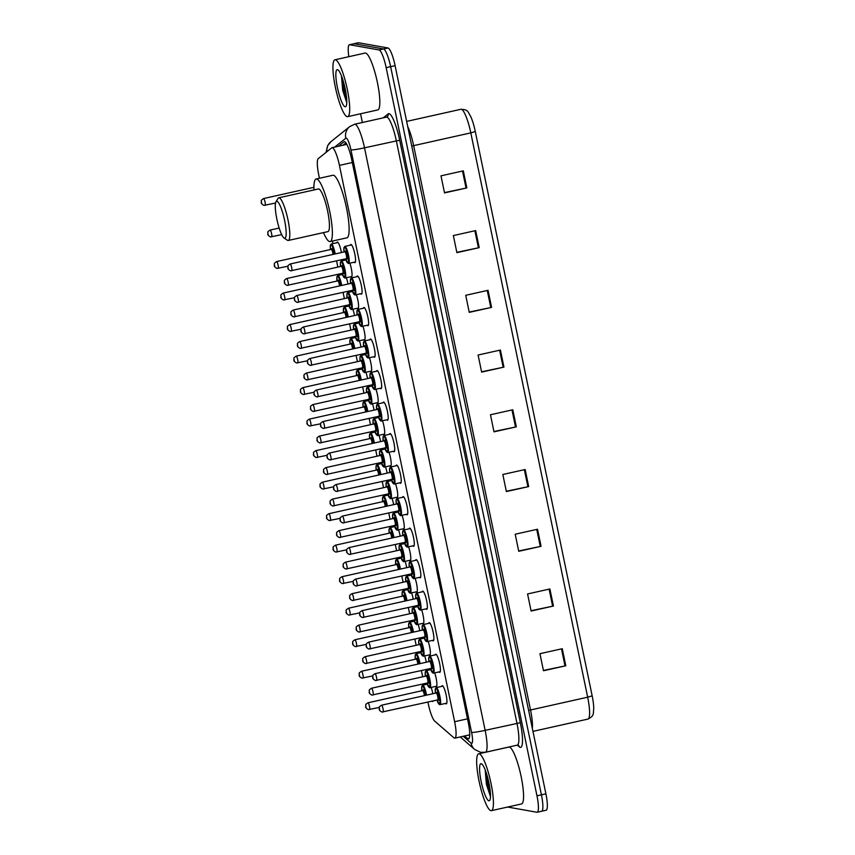 <?xml version="1.0" encoding="UTF-8"?>
<svg xmlns="http://www.w3.org/2000/svg" width="855" height="855" viewBox="0 0 855 855"><rect width="100%" height="100%" fill="white"/><g stroke="black" fill="none" stroke-linecap="round" stroke-linejoin="round"><path stroke-width="1.28" d="M426.677 669.326A9.32 1.796 77.4 0 1 426.207 669.957A9.32 1.796 77.4 0 1 426.068 669.957A9.32 1.796 77.4 0 1 425.523 669.583M420.147 637.809A9.32 1.796 77.4 0 1 419.687 638.439A9.32 1.796 77.4 0 1 419.538 638.439A9.32 1.796 77.4 0 1 418.993 638.065M413.617 606.291A9.32 1.796 77.4 0 1 413.157 606.922A9.32 1.796 77.4 0 1 413.008 606.932A9.32 1.796 77.4 0 1 412.473 606.548M407.098 574.774A9.32 1.796 77.4 0 1 406.627 575.415A9.32 1.796 77.4 0 1 406.488 575.415A9.32 1.796 77.4 0 1 405.943 575.03M400.568 543.267A9.32 1.796 77.4 0 1 400.108 543.898A9.32 1.796 77.4 0 1 399.958 543.898A9.32 1.796 77.4 0 1 399.413 543.524M394.037 511.75A9.32 1.796 77.4 0 1 393.578 512.38A9.32 1.796 77.4 0 1 393.428 512.38A9.32 1.796 77.4 0 1 392.894 512.006M387.518 480.232A9.32 1.796 77.4 0 1 387.048 480.863A9.32 1.796 77.4 0 1 386.909 480.873A9.32 1.796 77.4 0 1 386.364 480.489M380.988 448.715A9.32 1.796 77.4 0 1 380.528 449.356A9.32 1.796 77.4 0 1 380.379 449.356A9.32 1.796 77.4 0 1 379.834 448.971M374.458 417.197A9.32 1.796 77.4 0 1 373.998 417.839A9.32 1.796 77.4 0 1 373.849 417.839A9.32 1.796 77.4 0 1 373.314 417.454M367.939 385.691A9.32 1.796 77.4 0 1 367.468 386.321A9.32 1.796 77.4 0 1 367.329 386.321A9.32 1.796 77.4 0 1 366.784 385.947M361.409 354.173A9.32 1.796 77.4 0 1 360.949 354.804A9.32 1.796 77.4 0 1 360.799 354.804A9.32 1.796 77.4 0 1 360.254 354.43M354.878 322.656A9.32 1.796 77.4 0 1 354.419 323.286A9.32 1.796 77.4 0 1 354.269 323.297A9.32 1.796 77.4 0 1 353.735 322.912M348.359 291.138A9.32 1.796 77.4 0 1 347.889 291.779A9.32 1.796 77.4 0 1 347.75 291.779A9.32 1.796 77.4 0 1 347.205 291.395M341.829 259.621A9.32 1.796 77.4 0 1 341.369 260.262A9.32 1.796 77.4 0 1 341.22 260.262A9.32 1.796 77.4 0 1 340.675 259.877M336.817 242.767A9.32 1.796 77.4 0 1 337.308 242.061A9.32 1.796 77.4 0 1 337.447 242.061A9.32 1.796 77.4 0 1 341.444 252.546M433.196 700.833A9.32 1.796 77.4 0 1 432.737 701.474A9.32 1.796 77.4 0 1 432.587 701.474A9.32 1.796 77.4 0 1 432.053 701.1M428.184 641.389A9.32 1.796 77.4 0 1 430.225 650.505A9.32 1.796 77.4 0 1 429.723 655.411A9.32 1.796 77.4 0 1 429.584 655.411A9.32 1.796 77.4 0 1 428.986 654.973M421.654 609.872A9.32 1.796 77.4 0 1 423.695 618.988A9.32 1.796 77.4 0 1 423.204 623.894A9.32 1.796 77.4 0 1 423.054 623.894A9.32 1.796 77.4 0 1 422.466 623.455M415.135 578.354A9.32 1.796 77.4 0 1 417.176 587.471A9.32 1.796 77.4 0 1 416.674 592.376A9.32 1.796 77.4 0 1 416.524 592.376A9.32 1.796 77.4 0 1 415.936 591.938M408.605 546.837A9.32 1.796 77.4 0 1 410.646 555.953A9.32 1.796 77.4 0 1 410.144 560.859A9.32 1.796 77.4 0 1 410.005 560.859A9.32 1.796 77.4 0 1 409.406 560.431M402.074 515.33A9.32 1.796 77.4 0 1 404.116 524.436A9.32 1.796 77.4 0 1 403.624 529.341A9.32 1.796 77.4 0 1 403.475 529.352A9.32 1.796 77.4 0 1 402.887 528.914M395.555 483.812A9.32 1.796 77.4 0 1 397.596 492.929A9.32 1.796 77.4 0 1 397.094 497.834A9.32 1.796 77.4 0 1 396.944 497.834A9.32 1.796 77.4 0 1 396.357 497.396M389.025 452.295A9.32 1.796 77.4 0 1 391.066 461.411A9.32 1.796 77.4 0 1 390.564 466.317A9.32 1.796 77.4 0 1 390.425 466.317A9.32 1.796 77.4 0 1 389.827 465.879M382.495 420.778A9.32 1.796 77.4 0 1 384.536 429.894A9.32 1.796 77.4 0 1 384.045 434.8A9.32 1.796 77.4 0 1 383.895 434.8A9.32 1.796 77.4 0 1 383.307 434.372M375.976 389.26A9.32 1.796 77.4 0 1 378.017 398.377A9.32 1.796 77.4 0 1 377.515 403.282A9.32 1.796 77.4 0 1 377.365 403.282A9.32 1.796 77.4 0 1 376.777 402.855M369.446 357.753A9.32 1.796 77.4 0 1 371.487 366.87A9.32 1.796 77.4 0 1 370.985 371.765A9.32 1.796 77.4 0 1 370.846 371.775A9.32 1.796 77.4 0 1 370.247 371.337M362.915 326.236A9.32 1.796 77.4 0 1 364.957 335.352A9.32 1.796 77.4 0 1 364.465 340.258A9.32 1.796 77.4 0 1 364.316 340.258A9.32 1.796 77.4 0 1 363.728 339.82M356.396 294.719A9.32 1.796 77.4 0 1 358.437 303.835A9.32 1.796 77.4 0 1 357.935 308.74A9.32 1.796 77.4 0 1 357.785 308.74A9.32 1.796 77.4 0 1 357.198 308.302M349.866 263.201A9.32 1.796 77.4 0 1 351.907 272.318A9.32 1.796 77.4 0 1 351.405 277.223A9.32 1.796 77.4 0 1 351.266 277.223A9.32 1.796 77.4 0 1 350.668 276.796M434.714 672.906A9.32 1.796 77.4 0 1 436.755 682.012A9.32 1.796 77.4 0 1 436.253 686.918A9.32 1.796 77.4 0 1 436.103 686.928A9.32 1.796 77.4 0 1 435.516 686.49M402.587 497.3A9.32 1.796 77.4 0 1 403.068 496.595A9.32 1.796 77.4 0 1 403.218 496.595A9.32 1.796 77.4 0 1 406.937 505.668A9.32 1.796 77.4 0 1 407.13 514.796A9.32 1.796 77.4 0 1 406.991 514.796A9.32 1.796 77.4 0 1 406.403 514.357M396.057 465.783A9.32 1.796 77.4 0 1 396.549 465.077A9.32 1.796 77.4 0 1 396.688 465.077A9.32 1.796 77.4 0 1 400.407 474.151A9.32 1.796 77.4 0 1 400.61 483.278A9.32 1.796 77.4 0 1 400.461 483.278A9.32 1.796 77.4 0 1 399.873 482.851M428.697 623.359A9.32 1.796 77.4 0 1 429.178 622.654A9.32 1.796 77.4 0 1 429.328 622.654A9.32 1.796 77.4 0 1 433.036 631.727A9.32 1.796 77.4 0 1 433.239 640.855A9.32 1.796 77.4 0 1 433.09 640.855A9.32 1.796 77.4 0 1 432.502 640.427M389.538 434.265A9.32 1.796 77.4 0 1 390.019 433.56A9.32 1.796 77.4 0 1 390.169 433.56A9.32 1.796 77.4 0 1 393.877 442.634A9.32 1.796 77.4 0 1 394.08 451.761A9.32 1.796 77.4 0 1 393.931 451.761A9.32 1.796 77.4 0 1 393.343 451.333M435.216 654.877A9.32 1.796 77.4 0 1 435.708 654.171A9.32 1.796 77.4 0 1 435.847 654.171A9.32 1.796 77.4 0 1 439.566 663.245A9.32 1.796 77.4 0 1 439.769 672.372A9.32 1.796 77.4 0 1 439.62 672.372A9.32 1.796 77.4 0 1 439.032 671.934M409.118 528.818A9.32 1.796 77.4 0 1 409.598 528.112A9.32 1.796 77.4 0 1 409.748 528.112A9.32 1.796 77.4 0 1 413.457 537.186A9.32 1.796 77.4 0 1 413.66 546.313A9.32 1.796 77.4 0 1 413.51 546.313A9.32 1.796 77.4 0 1 412.922 545.875M422.167 591.842A9.32 1.796 77.4 0 1 422.648 591.136A9.32 1.796 77.4 0 1 422.798 591.136A9.32 1.796 77.4 0 1 426.517 600.21A9.32 1.796 77.4 0 1 426.709 609.337A9.32 1.796 77.4 0 1 426.57 609.337A9.32 1.796 77.4 0 1 425.982 608.91M415.637 560.335A9.32 1.796 77.4 0 1 416.129 559.63A9.32 1.796 77.4 0 1 416.267 559.619A9.32 1.796 77.4 0 1 419.987 568.703A9.32 1.796 77.4 0 1 420.19 577.82A9.32 1.796 77.4 0 1 420.04 577.83A9.32 1.796 77.4 0 1 419.452 577.392M383.008 402.758A9.32 1.796 77.4 0 1 383.489 402.053A9.32 1.796 77.4 0 1 383.639 402.042A9.32 1.796 77.4 0 1 387.358 411.127A9.32 1.796 77.4 0 1 387.55 420.254A9.32 1.796 77.4 0 1 387.411 420.254A9.32 1.796 77.4 0 1 386.823 419.816M376.478 371.241A9.32 1.796 77.4 0 1 376.97 370.536A9.32 1.796 77.4 0 1 377.108 370.536A9.32 1.796 77.4 0 1 380.828 379.609A9.32 1.796 77.4 0 1 381.031 388.736A9.32 1.796 77.4 0 1 380.881 388.736A9.32 1.796 77.4 0 1 380.293 388.298M369.959 339.724A9.32 1.796 77.4 0 1 370.439 339.018A9.32 1.796 77.4 0 1 370.589 339.018A9.32 1.796 77.4 0 1 374.298 348.092A9.32 1.796 77.4 0 1 374.501 357.219A9.32 1.796 77.4 0 1 374.351 357.219A9.32 1.796 77.4 0 1 373.763 356.781M363.428 308.206A9.32 1.796 77.4 0 1 363.909 307.501A9.32 1.796 77.4 0 1 364.059 307.501A9.32 1.796 77.4 0 1 367.778 316.574A9.32 1.796 77.4 0 1 367.971 325.702A9.32 1.796 77.4 0 1 367.832 325.702A9.32 1.796 77.4 0 1 367.244 325.274M356.898 276.689A9.32 1.796 77.4 0 1 357.39 275.983A9.32 1.796 77.4 0 1 357.529 275.983A9.32 1.796 77.4 0 1 361.248 285.068A9.32 1.796 77.4 0 1 361.451 294.184A9.32 1.796 77.4 0 1 361.302 294.195A9.32 1.796 77.4 0 1 360.714 293.757M350.379 245.182A9.32 1.796 77.4 0 1 350.86 244.477A9.32 1.796 77.4 0 1 351.01 244.466A9.32 1.796 77.4 0 1 354.718 253.55A9.32 1.796 77.4 0 1 354.921 262.677A9.32 1.796 77.4 0 1 354.772 262.677A9.32 1.796 77.4 0 1 354.184 262.239M441.746 686.394A9.32 1.796 77.4 0 1 442.227 685.689A9.32 1.796 77.4 0 1 442.377 685.689A9.32 1.796 77.4 0 1 446.096 694.762A9.32 1.796 77.4 0 1 446.289 703.889A9.32 1.796 77.4 0 1 446.15 703.889A9.32 1.796 77.4 0 1 445.562 703.451M427.906 702.019L428.28 703.793A17.485 3.367 -102.6 0 0 434.714 721.118L453.909 737.78A17.485 3.367 -102.6 0 0 454.582 738.143A17.485 3.367 -102.6 0 0 454.86 738.143A17.485 3.367 -102.6 0 0 454.636 721.716L339.424 165.389A17.485 3.367 -102.6 0 0 332.029 147.68A17.485 3.367 -102.6 0 0 331.74 147.829L318.231 158.656A17.485 3.367 -102.6 0 0 318.755 174.944L319.449 178.278M332.445 241.057L332.98 243.622M336.539 260.807L337.843 267.113M339.264 273.963L339.51 275.139M343.069 292.325L344.373 298.63M345.794 305.481L346.04 306.656M349.588 323.842L350.903 330.148M352.313 336.998L352.559 338.163M356.118 355.349L357.422 361.665M358.844 368.505L359.089 369.681M362.648 386.866L363.952 393.172M365.374 400.022L365.619 401.198M369.168 418.384L370.482 424.689M371.893 431.54L372.139 432.716M375.698 449.901L377.002 456.207M378.423 463.057L378.669 464.233M382.228 481.408L383.532 487.724M384.953 494.575L385.188 495.74M388.747 512.925L390.062 519.241M391.472 526.082L391.718 527.257M395.277 544.443L396.581 550.748M398.002 557.599L398.248 558.775M401.807 575.96L403.111 582.266M404.533 589.116L404.768 590.292M408.327 607.478L409.641 613.783M411.052 620.634L411.298 621.809M414.857 638.984L416.161 645.301M417.582 652.151L417.828 653.316M421.387 670.502L422.691 676.818M424.112 683.658L424.347 684.834M424.668 655.935A9.32 1.796 77.4 0 1 426.292 662.24M418.148 624.428A9.32 1.796 77.4 0 1 419.762 630.723M411.618 592.91A9.32 1.796 77.4 0 1 413.243 599.216M405.088 561.393A9.32 1.796 77.4 0 1 406.713 567.699M398.569 529.876A9.32 1.796 77.4 0 1 400.183 536.181M392.039 498.358A9.32 1.796 77.4 0 1 393.663 504.664M385.509 466.851A9.32 1.796 77.4 0 1 387.133 473.146M378.989 435.334A9.32 1.796 77.4 0 1 380.603 441.64M372.459 403.817A9.32 1.796 77.4 0 1 374.084 410.122M365.929 372.299A9.32 1.796 77.4 0 1 367.554 378.605M359.41 340.782A9.32 1.796 77.4 0 1 361.024 347.087M352.88 309.275A9.32 1.796 77.4 0 1 354.504 315.58M346.35 277.757A9.32 1.796 77.4 0 1 347.974 284.063M431.198 687.452A9.32 1.796 77.4 0 1 432.822 693.758M464.564 735.973L467.557 738.57A17.485 3.367 -102.6 0 0 468.23 738.944A17.485 3.367 -102.6 0 0 468.508 738.934A17.485 3.367 -102.6 0 0 468.273 722.507L351.651 159.34A17.485 3.367 -102.6 0 0 344.255 141.641A17.485 3.367 -102.6 0 0 343.966 141.78L338.377 146.269M348.851 56.676A17.485 3.367 77.4 0 1 349.428 44.749A17.485 3.367 77.4 0 1 349.706 44.749L379.064 49.964A17.485 3.367 77.4 0 1 386.171 67.673L536.972 795.823A17.485 3.367 77.4 0 1 537.197 812.25A17.485 3.367 77.4 0 1 536.919 812.25L507.656 807.045M362.36 122.511L360.554 113.779M349.428 44.749L353.895 43.755A17.485 3.367 77.4 0 1 354.173 43.744L383.521 48.97A17.485 3.367 77.4 0 1 390.639 66.679L541.429 794.829A17.485 3.367 77.4 0 1 541.664 811.245A17.485 3.367 77.4 0 1 541.386 811.256M342.844 145.275L345.912 142.806M469.694 735.557L469.032 734.979M541.664 811.245L546.131 810.251A17.485 3.367 77.4 0 0 545.896 793.825L395.106 65.675A17.485 3.367 77.4 0 0 387.988 47.976L358.64 42.75A17.485 3.367 77.4 0 0 358.363 42.75L353.895 43.755A17.485 3.367 77.4 0 1 354.173 43.744L383.521 48.97A17.485 3.367 77.4 0 1 390.639 66.679L541.429 794.829A17.485 3.367 77.4 0 1 541.664 811.245L537.197 812.25M463.314 170.85L440.988 175.841L444.515 192.909L466.841 187.918L463.314 170.85M444.45 192.599L466.841 187.918M475.679 230.583L453.353 235.574L456.891 252.642L479.217 247.651L475.679 230.583M456.827 252.332L479.217 247.651M488.045 290.315L465.729 295.306L469.256 312.364L491.582 307.383L488.045 290.315M469.192 312.064L491.582 307.383M500.421 350.048L478.095 355.028L481.632 372.096L503.948 367.116L500.421 350.048M481.568 371.797L503.948 367.116M562.269 648.699L539.943 653.69L543.481 670.758L565.796 665.767L562.269 648.699M543.417 670.448L565.796 665.767M549.893 588.967L527.578 593.958L531.105 611.026L553.431 606.035L549.893 588.967M531.041 610.716L553.431 606.035M537.528 529.245L515.202 534.225L518.739 551.293L541.065 546.302L537.528 529.245M518.675 550.983L541.065 546.302M525.162 469.513L502.836 474.493L506.363 491.561L528.689 486.581L525.162 469.513M506.299 491.251L528.689 486.581M512.786 409.78L490.46 414.761L493.998 431.828L516.324 426.848L512.786 409.78M493.934 431.519L516.324 426.848M475.295 131.531L470.806 132.878A23.309 4.489 -102.6 0 0 460.952 109.28C468.444 109.664 467.525 111.428 470.72 116.483A19.109 3.677 77.4 0 1 475.295 131.531L592.162 695.842A19.109 3.677 77.4 0 1 593.744 708.41C593.028 714.224 594.556 715.635 587.973 719.087A23.309 4.489 -102.6 0 0 587.663 697.188L592.162 695.842M479.153 753.789A29.134 5.611 77.4 0 1 490.759 782.154A29.134 5.611 77.4 0 1 491.39 810.668A29.134 5.611 77.4 0 1 490.93 810.679A29.134 5.611 77.4 0 1 479.313 782.314A29.134 5.611 77.4 0 1 478.693 753.8A29.134 5.611 77.4 0 1 479.153 753.789M478.693 753.8L508.821 747.067A29.134 5.611 77.4 0 1 509.281 747.067A29.134 5.611 77.4 0 1 520.898 775.421A29.134 5.611 77.4 0 1 521.529 803.946L491.39 810.668M488.878 800.782A19.002 3.655 77.4 0 1 481.151 781.545A19.002 3.655 77.4 0 1 481.194 763.686A19.002 3.655 77.4 0 1 481.675 763.9A19.002 3.655 77.4 0 1 488.611 781.438A19.002 3.655 77.4 0 1 489.797 800.259A19.002 3.655 77.4 0 1 488.878 800.782M485.202 769.928L486.399 784.292L490.353 796.294M485.49 770.686L487.863 788.78L490.503 796.347M486.196 772.674L488.558 788.62L490.492 794.68M276.902 201.267A18.938 3.644 77.4 0 1 284.608 220.451A18.938 3.644 77.4 0 1 284.555 238.246A18.938 3.644 77.4 0 1 284.084 238.043A18.938 3.644 77.4 0 1 277.17 220.558A18.938 3.644 77.4 0 1 275.983 201.791A18.938 3.644 77.4 0 1 276.902 201.267M275.983 201.791L278.046 198.403A21.856 4.211 77.4 0 1 278.762 197.804A21.856 4.211 77.4 0 1 279.104 197.804A21.856 4.211 77.4 0 1 287.814 219.072A21.856 4.211 77.4 0 1 288.285 240.469A21.856 4.211 77.4 0 1 287.943 240.469A21.856 4.211 77.4 0 1 287.387 240.234L284.084 238.043M288.285 240.469L327.903 231.62A21.856 4.211 -102.6 0 0 327.444 210.234A21.856 4.211 -102.6 0 0 318.733 188.955A21.856 4.211 -102.6 0 0 318.381 188.966L278.762 197.804M313.977 189.949A32.052 6.167 77.4 0 1 316.158 179.005A32.052 6.167 77.4 0 1 316.671 179.005A32.052 6.167 77.4 0 1 329.442 210.202A32.052 6.167 77.4 0 1 330.126 241.57A32.052 6.167 77.4 0 1 329.624 241.58A32.052 6.167 77.4 0 1 323.5 232.603M316.158 179.005L332.905 175.264A32.052 6.167 77.4 0 1 333.407 175.264A32.052 6.167 77.4 0 1 346.19 206.461A32.052 6.167 77.4 0 1 346.874 237.829L330.126 241.57M335.427 59.775A29.134 5.611 77.4 0 1 347.045 88.14A29.134 5.611 77.4 0 1 347.664 116.654A29.134 5.611 77.4 0 1 347.205 116.665A29.134 5.611 77.4 0 1 335.588 88.3A29.134 5.611 77.4 0 1 334.968 59.786A29.134 5.611 77.4 0 1 335.427 59.775M334.968 59.786L365.106 53.053A29.134 5.611 77.4 0 1 365.566 53.042A29.134 5.611 77.4 0 1 377.173 81.407A29.134 5.611 77.4 0 1 377.803 109.921L347.664 116.654M345.153 106.768A19.002 3.655 77.4 0 1 337.426 87.531A19.002 3.655 77.4 0 1 337.469 69.672A19.002 3.655 77.4 0 1 337.949 69.875A19.002 3.655 77.4 0 1 344.886 87.424A19.002 3.655 77.4 0 1 346.072 106.244A19.002 3.655 77.4 0 1 345.153 106.768M341.476 75.913L342.673 90.277L346.628 102.279M341.765 76.672L344.138 94.766L346.777 102.333M342.47 78.66L344.832 94.606L346.767 100.666M467.514 718.841L454.636 721.716M352.303 162.503L339.424 165.389M463.218 736.273L471.105 743.123A11.66 2.244 -102.6 0 0 471.554 743.369A11.66 2.244 -102.6 0 0 471.586 732.414L350.956 149.903A11.66 2.244 -102.6 0 0 346.211 138.093A11.66 2.244 -102.6 0 0 345.837 138.2L334.765 147.071M345.837 138.2A11.66 11.382 51.3 0 1 349.706 126.615L354.654 124.232A23.309 4.489 77.4 0 1 355.017 124.232A23.309 4.489 77.4 0 1 364.508 147.829L485.138 730.352A23.309 4.489 77.4 0 1 485.448 752.25L517.254 745.143A23.309 4.489 -102.6 0 0 516.954 723.245L396.314 140.733A23.309 4.489 -102.6 0 0 386.834 117.124A23.309 4.489 -102.6 0 0 386.46 117.124L387.208 116.772A2.918 2.843 -128.7 0 0 388.181 113.875A26.227 5.045 77.4 0 1 399.702 140.209L520.332 722.732L485.138 730.352A11.66 0.919 168.3 0 1 471.586 732.414M520.332 722.732A26.227 5.045 77.4 0 1 520.268 747.377A26.227 5.045 77.4 0 1 519.252 746.821L517.318 745.133M383.232 117.851L388.181 113.875M536.972 795.823L545.896 793.825M386.171 67.673L395.106 65.675M379.064 49.964L387.988 47.976M349.706 44.749L358.64 42.75M350.956 149.903A11.66 0.919 168.3 0 0 364.508 147.829L399.702 140.209M518.376 745.239L518.419 745.282A2.918 2.768 -49.1 0 1 519.252 746.821M349.706 126.615L330.981 141.631A11.66 11.382 51.3 0 0 326.845 151.752M471.105 743.123A11.66 11.072 130.9 0 0 474.632 749.44L460.236 736.946M469.705 735.407L469.16 734.947M469.213 738.196L467.557 738.57M344.586 141.641L343.966 141.78M411.757 146.087L413.649 145.639L530.517 709.949A23.309 4.489 77.4 0 1 532.334 728.321M407.707 126.529A23.309 4.489 77.4 0 1 413.649 145.639L470.806 132.878L587.663 697.188L528.625 710.409M511.995 409.951L515.533 427.019M524.372 469.684L527.898 486.741M536.737 529.416L540.274 546.473M549.113 589.148L552.64 606.206M561.479 648.881L565.016 665.938M499.63 350.219L503.168 367.287M487.265 290.497L490.791 307.554M474.888 230.764L478.426 247.822M462.523 171.032L466.05 188.089M436.937 699.999A8.155 1.571 -102.6 0 0 439.214 704.242A8.155 1.571 -102.6 0 0 439.235 696.579A8.155 1.571 -102.6 0 0 435.911 688.318A8.155 1.571 -102.6 0 0 435.419 693.181L435.345 688.724L436.221 687.623A8.742 1.678 77.4 0 1 436.36 687.623A8.742 1.678 77.4 0 1 439.844 696.13A8.742 1.678 77.4 0 1 440.026 704.691A8.742 1.678 77.4 0 1 439.887 704.691M436.403 693.042A4.083 0.78 77.4 0 1 436.745 692.304A4.083 0.78 77.4 0 1 438.401 696.43A4.083 0.78 77.4 0 1 438.391 700.266A4.083 0.78 77.4 0 1 437.888 699.711M437.717 699.817A3.495 0.673 -102.6 0 0 437.771 699.817A3.495 0.673 -102.6 0 0 437.696 696.398A3.495 0.673 -102.6 0 0 436.296 692.988A3.495 0.673 -102.6 0 0 436.242 692.988A3.495 0.673 -102.6 0 0 436.189 693.02M381.501 705.236A3.495 0.673 77.4 0 1 381.554 705.204A3.495 0.673 77.4 0 1 381.608 705.204A3.495 0.673 77.4 0 1 382.997 708.613A3.495 0.673 77.4 0 1 383.072 712.033A3.495 0.673 77.4 0 1 383.019 712.033M379.406 708.677L379.641 709.81L379.406 708.677M430.418 668.492A8.155 1.571 -102.6 0 0 432.683 672.725A8.155 1.571 -102.6 0 0 432.705 665.062A8.155 1.571 -102.6 0 0 429.392 656.8A8.155 1.571 -102.6 0 0 428.889 661.663L428.815 657.206L429.691 656.106A8.742 1.678 77.4 0 1 429.83 656.106A8.742 1.678 77.4 0 1 433.314 664.613A8.742 1.678 77.4 0 1 433.496 673.174A8.742 1.678 77.4 0 1 433.367 673.174M429.873 661.524A4.083 0.78 77.4 0 1 430.215 660.787A4.083 0.78 77.4 0 1 431.871 664.912A4.083 0.78 77.4 0 1 431.861 668.749A4.083 0.78 77.4 0 1 431.369 668.193M431.187 668.3A3.495 0.673 -102.6 0 0 431.241 668.3A3.495 0.673 -102.6 0 0 431.166 664.88A3.495 0.673 -102.6 0 0 429.776 661.481A3.495 0.673 -102.6 0 0 429.723 661.481A3.495 0.673 -102.6 0 0 429.67 661.503M374.971 673.719A3.495 0.673 77.4 0 1 375.024 673.687A3.495 0.673 77.4 0 1 375.078 673.687A3.495 0.673 77.4 0 1 376.478 677.096A3.495 0.673 77.4 0 1 376.553 680.516A3.495 0.673 77.4 0 1 376.489 680.516M372.876 677.16L373.111 678.293L372.876 677.16M433.72 640.149L426.613 641.667L423.877 636.975A8.155 1.571 -102.6 0 0 426.164 641.218A8.155 1.571 -102.6 0 0 426.185 633.544A8.155 1.571 -102.6 0 0 422.862 625.283A8.155 1.571 -102.6 0 0 422.359 630.146L422.295 625.689L423.161 624.599A8.742 1.678 77.4 0 1 423.3 624.588A8.742 1.678 77.4 0 1 426.784 633.106A8.742 1.678 77.4 0 1 426.976 641.656A8.742 1.678 77.4 0 1 426.837 641.656M423.353 630.007A4.083 0.78 77.4 0 1 423.685 629.269A4.083 0.78 77.4 0 1 425.352 633.395A4.083 0.78 77.4 0 1 425.341 637.232A4.083 0.78 77.4 0 1 424.839 636.676M424.657 636.793A3.495 0.673 -102.6 0 0 424.711 636.783A3.495 0.673 -102.6 0 0 424.636 633.363A3.495 0.673 -102.6 0 0 423.246 629.964A3.495 0.673 -102.6 0 0 423.193 629.964A3.495 0.673 -102.6 0 0 423.14 629.985M368.441 642.201A3.495 0.673 77.4 0 1 368.494 642.18A3.495 0.673 77.4 0 1 368.548 642.18A3.495 0.673 77.4 0 1 369.948 645.578A3.495 0.673 77.4 0 1 370.023 648.998A3.495 0.673 77.4 0 1 369.969 648.998M366.346 645.643L366.592 646.775L366.346 645.643M415.829 598.639L415.765 594.172L416.642 593.081A8.742 1.678 77.4 0 1 416.78 593.081A8.742 1.678 77.4 0 1 420.265 601.589A8.742 1.678 77.4 0 1 420.446 610.139A8.742 1.678 77.4 0 1 420.307 610.139M427.201 608.632L420.094 610.149L417.347 605.458A8.155 1.571 -102.6 0 0 419.634 609.701A8.155 1.571 -102.6 0 0 419.655 602.038A8.155 1.571 -102.6 0 0 416.332 593.776A8.155 1.571 -102.6 0 0 415.84 598.628M416.823 598.489A4.083 0.78 77.4 0 1 417.165 597.752A4.083 0.78 77.4 0 1 418.822 601.888A4.083 0.78 77.4 0 1 418.811 605.714A4.083 0.78 77.4 0 1 418.309 605.169M418.138 605.276A3.495 0.673 -102.6 0 0 418.191 605.276A3.495 0.673 -102.6 0 0 418.116 601.845A3.495 0.673 -102.6 0 0 416.716 598.447A3.495 0.673 -102.6 0 0 416.663 598.447A3.495 0.673 -102.6 0 0 416.609 598.468M361.922 610.684A3.495 0.673 77.4 0 1 361.975 610.662A3.495 0.673 77.4 0 1 362.028 610.662A3.495 0.673 77.4 0 1 363.418 614.061A3.495 0.673 77.4 0 1 363.493 617.481A3.495 0.673 77.4 0 1 363.439 617.481M359.827 614.125L360.062 615.269L359.827 614.125M409.299 567.122L409.235 562.665L410.111 561.564A8.742 1.678 77.4 0 1 410.25 561.564A8.742 1.678 77.4 0 1 413.735 570.071A8.742 1.678 77.4 0 1 413.916 578.632A8.742 1.678 77.4 0 1 413.788 578.632M420.671 577.125L413.564 578.632L410.827 573.94A8.155 1.571 -102.6 0 0 413.104 578.183A8.155 1.571 -102.6 0 0 413.125 570.52A8.155 1.571 -102.6 0 0 409.812 562.259A8.155 1.571 -102.6 0 0 409.31 567.122M410.293 566.983A4.083 0.78 77.4 0 1 410.635 566.234A4.083 0.78 77.4 0 1 412.292 570.37A4.083 0.78 77.4 0 1 412.281 574.207A4.083 0.78 77.4 0 1 411.789 573.652M411.608 573.758A3.495 0.673 -102.6 0 0 411.661 573.758A3.495 0.673 -102.6 0 0 411.586 570.338A3.495 0.673 -102.6 0 0 410.197 566.929A3.495 0.673 -102.6 0 0 410.144 566.929A3.495 0.673 -102.6 0 0 410.09 566.951M355.391 579.166A3.495 0.673 77.4 0 1 355.445 579.145A3.495 0.673 77.4 0 1 355.498 579.145A3.495 0.673 77.4 0 1 356.898 582.544A3.495 0.673 77.4 0 1 356.973 585.974A3.495 0.673 77.4 0 1 356.909 585.974M353.297 582.608L353.532 583.751L353.297 582.608M414.141 545.608L407.033 547.115L404.297 542.433A8.155 1.571 -102.6 0 0 406.585 546.666A8.155 1.571 -102.6 0 0 406.606 539.003A8.155 1.571 -102.6 0 0 403.282 530.741A8.155 1.571 -102.6 0 0 402.78 535.604L402.716 531.147L403.581 530.047A8.742 1.678 77.4 0 1 403.72 530.047A8.742 1.678 77.4 0 1 407.204 538.554A8.742 1.678 77.4 0 1 407.397 547.115A8.742 1.678 77.4 0 1 407.258 547.115M403.774 535.465A4.083 0.78 77.4 0 1 404.105 534.728A4.083 0.78 77.4 0 1 405.772 538.853A4.083 0.78 77.4 0 1 405.762 542.69A4.083 0.78 77.4 0 1 405.259 542.134M405.078 542.241A3.495 0.673 -102.6 0 0 405.131 542.241A3.495 0.673 -102.6 0 0 405.056 538.821A3.495 0.673 -102.6 0 0 403.667 535.412A3.495 0.673 -102.6 0 0 403.613 535.422A3.495 0.673 -102.6 0 0 403.56 535.444M348.861 547.66A3.495 0.673 77.4 0 1 348.915 547.628A3.495 0.673 77.4 0 1 348.968 547.628A3.495 0.673 77.4 0 1 350.368 551.037A3.495 0.673 77.4 0 1 350.443 554.457A3.495 0.673 77.4 0 1 350.39 554.457M346.767 551.101L347.012 552.234L346.767 551.101M407.621 514.09L400.514 515.608L397.767 510.916A8.155 1.571 -102.6 0 0 400.055 515.159A8.155 1.571 -102.6 0 0 400.076 507.485A8.155 1.571 -102.6 0 0 396.752 499.224A8.155 1.571 -102.6 0 0 396.26 504.087L396.186 499.63L397.062 498.529A8.742 1.678 77.4 0 1 397.201 498.529A8.742 1.678 77.4 0 1 400.685 507.036A8.742 1.678 77.4 0 1 400.867 515.597A8.742 1.678 77.4 0 1 400.728 515.597M397.244 503.948A4.083 0.78 77.4 0 1 397.586 503.21A4.083 0.78 77.4 0 1 399.242 507.336A4.083 0.78 77.4 0 1 399.232 511.172A4.083 0.78 77.4 0 1 398.729 510.617M398.558 510.724A3.495 0.673 -102.6 0 0 398.612 510.724A3.495 0.673 -102.6 0 0 398.537 507.304A3.495 0.673 -102.6 0 0 397.137 503.905A3.495 0.673 -102.6 0 0 397.083 503.905A3.495 0.673 -102.6 0 0 397.03 503.926M342.342 516.142A3.495 0.673 77.4 0 1 342.395 516.11A3.495 0.673 77.4 0 1 342.449 516.11A3.495 0.673 77.4 0 1 343.838 519.519A3.495 0.673 77.4 0 1 343.913 522.939A3.495 0.673 77.4 0 1 343.86 522.939M340.247 519.584L340.482 520.716L340.247 519.584M401.091 482.573L393.984 484.09L391.248 479.399A8.155 1.571 -102.6 0 0 393.524 483.641A8.155 1.571 -102.6 0 0 393.546 475.968A8.155 1.571 -102.6 0 0 390.233 467.706A8.155 1.571 -102.6 0 0 389.73 472.569L389.656 468.113L390.532 467.022A8.742 1.678 77.4 0 1 390.671 467.022A8.742 1.678 77.4 0 1 394.155 475.53A8.742 1.678 77.4 0 1 394.337 484.08A8.742 1.678 77.4 0 1 394.208 484.08M390.714 472.43A4.083 0.78 77.4 0 1 391.056 471.693A4.083 0.78 77.4 0 1 392.712 475.818A4.083 0.78 77.4 0 1 392.702 479.655A4.083 0.78 77.4 0 1 392.21 479.099M392.028 479.217A3.495 0.673 -102.6 0 0 392.082 479.217A3.495 0.673 -102.6 0 0 392.007 475.786A3.495 0.673 -102.6 0 0 390.617 472.388A3.495 0.673 -102.6 0 0 390.564 472.388A3.495 0.673 -102.6 0 0 390.511 472.409M335.812 484.625A3.495 0.673 77.4 0 1 335.865 484.603A3.495 0.673 77.4 0 1 335.919 484.603A3.495 0.673 77.4 0 1 337.319 488.002A3.495 0.673 77.4 0 1 337.394 491.422A3.495 0.673 77.4 0 1 337.33 491.422M333.717 488.066L333.952 489.199L333.717 488.066M384.729 447.881A8.155 1.571 -102.6 0 0 387.005 452.124A8.155 1.571 -102.6 0 0 387.026 444.461A8.155 1.571 -102.6 0 0 383.703 436.2A8.155 1.571 -102.6 0 0 383.2 441.052L383.136 436.595L384.002 435.505A8.742 1.678 77.4 0 1 384.141 435.505A8.742 1.678 77.4 0 1 387.625 444.012A8.742 1.678 77.4 0 1 387.817 452.562A8.742 1.678 77.4 0 1 387.678 452.573M384.194 440.924A4.083 0.78 77.4 0 1 384.526 440.175A4.083 0.78 77.4 0 1 386.193 444.311A4.083 0.78 77.4 0 1 386.182 448.138A4.083 0.78 77.4 0 1 385.68 447.593M385.498 447.699A3.495 0.673 -102.6 0 0 385.552 447.699A3.495 0.673 -102.6 0 0 385.477 444.279A3.495 0.673 -102.6 0 0 384.087 440.87A3.495 0.673 -102.6 0 0 384.034 440.87A3.495 0.673 -102.6 0 0 383.981 440.891M329.282 453.107A3.495 0.673 77.4 0 1 329.335 453.086A3.495 0.673 77.4 0 1 329.389 453.086A3.495 0.673 77.4 0 1 330.789 456.485A3.495 0.673 77.4 0 1 330.864 459.905A3.495 0.673 77.4 0 1 330.81 459.915M327.187 456.549L327.433 457.692L327.187 456.549M388.042 419.549L380.935 421.055L378.188 416.364A8.155 1.571 -102.6 0 0 380.475 420.607A8.155 1.571 -102.6 0 0 380.496 412.944A8.155 1.571 -102.6 0 0 377.173 404.682A8.155 1.571 -102.6 0 0 376.681 409.545L376.606 405.088L377.483 403.988A8.742 1.678 77.4 0 1 377.621 403.988A8.742 1.678 77.4 0 1 381.106 412.495A8.742 1.678 77.4 0 1 381.287 421.055A8.742 1.678 77.4 0 1 381.148 421.055M377.664 409.406A4.083 0.78 77.4 0 1 378.006 408.658A4.083 0.78 77.4 0 1 379.663 412.794A4.083 0.78 77.4 0 1 379.652 416.631A4.083 0.78 77.4 0 1 379.15 416.075M378.979 416.182A3.495 0.673 -102.6 0 0 379.032 416.182A3.495 0.673 -102.6 0 0 378.957 412.762A3.495 0.673 -102.6 0 0 377.557 409.353A3.495 0.673 -102.6 0 0 377.504 409.353A3.495 0.673 -102.6 0 0 377.45 409.374M322.763 421.601A3.495 0.673 77.4 0 1 322.816 421.568A3.495 0.673 77.4 0 1 322.869 421.568A3.495 0.673 77.4 0 1 324.259 424.967A3.495 0.673 77.4 0 1 324.334 428.398A3.495 0.673 77.4 0 1 324.28 428.398M320.668 425.031L320.903 426.175L320.668 425.031M381.512 388.031L374.405 389.538L371.668 384.857A8.155 1.571 -102.6 0 0 373.945 389.089A8.155 1.571 -102.6 0 0 373.966 381.426A8.155 1.571 -102.6 0 0 370.653 373.165A8.155 1.571 -102.6 0 0 370.151 378.028L370.076 373.571L370.952 372.47A8.742 1.678 77.4 0 1 371.091 372.47A8.742 1.678 77.4 0 1 374.576 380.977A8.742 1.678 77.4 0 1 374.757 389.538A8.742 1.678 77.4 0 1 374.629 389.538M371.134 377.889A4.083 0.78 77.4 0 1 371.476 377.151A4.083 0.78 77.4 0 1 373.133 381.277A4.083 0.78 77.4 0 1 373.122 385.113A4.083 0.78 77.4 0 1 372.63 384.558M372.449 384.665A3.495 0.673 -102.6 0 0 372.502 384.665A3.495 0.673 -102.6 0 0 372.427 381.245A3.495 0.673 -102.6 0 0 371.038 377.846A3.495 0.673 -102.6 0 0 370.985 377.846A3.495 0.673 -102.6 0 0 370.931 377.867M316.232 390.083A3.495 0.673 77.4 0 1 316.286 390.051A3.495 0.673 77.4 0 1 316.339 390.051A3.495 0.673 77.4 0 1 317.739 393.46A3.495 0.673 77.4 0 1 317.814 396.88A3.495 0.673 77.4 0 1 317.75 396.88M314.138 393.524L314.373 394.657L314.138 393.524M363.61 346.51L363.557 342.053L364.422 340.963A8.742 1.678 77.4 0 1 364.561 340.953A8.742 1.678 77.4 0 1 368.045 349.471A8.742 1.678 77.4 0 1 368.238 358.021A8.742 1.678 77.4 0 1 368.099 358.021M374.982 356.514L367.874 358.031L365.138 353.339A8.155 1.571 -102.6 0 0 367.426 357.582A8.155 1.571 -102.6 0 0 367.447 349.909A8.155 1.571 -102.6 0 0 364.123 341.647A8.155 1.571 -102.6 0 0 363.621 346.51M364.615 346.371A4.083 0.78 77.4 0 1 364.946 345.634A4.083 0.78 77.4 0 1 366.613 349.759A4.083 0.78 77.4 0 1 366.603 353.596A4.083 0.78 77.4 0 1 366.1 353.04M365.919 353.147A3.495 0.673 -102.6 0 0 365.972 353.147A3.495 0.673 -102.6 0 0 365.897 349.727A3.495 0.673 -102.6 0 0 364.508 346.328A3.495 0.673 -102.6 0 0 364.454 346.328A3.495 0.673 -102.6 0 0 364.401 346.35M309.702 358.566A3.495 0.673 77.4 0 1 309.756 358.544A3.495 0.673 77.4 0 1 309.809 358.534A3.495 0.673 77.4 0 1 311.209 361.943A3.495 0.673 77.4 0 1 311.284 365.363A3.495 0.673 77.4 0 1 311.231 365.363M307.618 362.007L307.853 363.14L307.618 362.007M357.091 315.003L357.027 310.536L357.903 309.446A8.742 1.678 77.4 0 1 358.042 309.446A8.742 1.678 77.4 0 1 361.526 317.953A8.742 1.678 77.4 0 1 361.708 326.503A8.742 1.678 77.4 0 1 361.569 326.503M368.462 324.996L361.355 326.514L358.608 321.822A8.155 1.571 -102.6 0 0 360.896 326.065A8.155 1.571 -102.6 0 0 360.917 318.391A8.155 1.571 -102.6 0 0 357.593 310.13A8.155 1.571 -102.6 0 0 357.101 314.993M358.085 314.854A4.083 0.78 77.4 0 1 358.427 314.116A4.083 0.78 77.4 0 1 360.083 318.252A4.083 0.78 77.4 0 1 360.073 322.079A4.083 0.78 77.4 0 1 359.57 321.523M359.399 321.64A3.495 0.673 -102.6 0 0 359.453 321.64A3.495 0.673 -102.6 0 0 359.378 318.21A3.495 0.673 -102.6 0 0 357.978 314.811A3.495 0.673 -102.6 0 0 357.924 314.811A3.495 0.673 -102.6 0 0 357.871 314.832M303.183 327.048A3.495 0.673 77.4 0 1 303.236 327.027A3.495 0.673 77.4 0 1 303.29 327.027A3.495 0.673 77.4 0 1 304.679 330.425A3.495 0.673 77.4 0 1 304.754 333.845A3.495 0.673 77.4 0 1 304.701 333.845M301.088 330.49L301.323 331.633L301.088 330.49M361.932 293.479L354.825 294.996L352.089 290.305A8.155 1.571 -102.6 0 0 354.365 294.548A8.155 1.571 -102.6 0 0 354.387 286.885A8.155 1.571 -102.6 0 0 351.074 278.623A8.155 1.571 -102.6 0 0 350.571 283.475L350.497 279.029L351.373 277.928A8.742 1.678 77.4 0 1 351.512 277.928A8.742 1.678 77.4 0 1 354.996 286.436A8.742 1.678 77.4 0 1 355.188 294.986A8.742 1.678 77.4 0 1 355.049 294.996M351.555 283.347A4.083 0.78 77.4 0 1 351.897 282.599A4.083 0.78 77.4 0 1 353.553 286.735A4.083 0.78 77.4 0 1 353.543 290.561A4.083 0.78 77.4 0 1 353.051 290.016M352.869 290.123A3.495 0.673 -102.6 0 0 352.923 290.123A3.495 0.673 -102.6 0 0 352.848 286.703A3.495 0.673 -102.6 0 0 351.458 283.294A3.495 0.673 -102.6 0 0 351.405 283.294A3.495 0.673 -102.6 0 0 351.352 283.315M296.653 295.531A3.495 0.673 77.4 0 1 296.706 295.509A3.495 0.673 77.4 0 1 296.76 295.509A3.495 0.673 77.4 0 1 298.16 298.908A3.495 0.673 77.4 0 1 298.235 302.339A3.495 0.673 77.4 0 1 298.171 302.339M294.558 298.972L294.793 300.116L294.558 298.972M355.402 261.972L348.295 263.479L345.559 258.798A8.155 1.571 -102.6 0 0 347.846 263.03A8.155 1.571 -102.6 0 0 347.867 255.367A8.155 1.571 -102.6 0 0 344.544 247.106A8.155 1.571 -102.6 0 0 344.041 251.969L343.977 247.512L344.843 246.411A8.742 1.678 77.4 0 1 344.982 246.411A8.742 1.678 77.4 0 1 348.466 254.918A8.742 1.678 77.4 0 1 348.658 263.479A8.742 1.678 77.4 0 1 348.519 263.479M345.035 251.83A4.083 0.78 77.4 0 1 345.367 251.081A4.083 0.78 77.4 0 1 347.034 255.218A4.083 0.78 77.4 0 1 347.023 259.054A4.083 0.78 77.4 0 1 346.521 258.499M346.339 258.605A3.495 0.673 -102.6 0 0 346.393 258.605A3.495 0.673 -102.6 0 0 346.318 255.185A3.495 0.673 -102.6 0 0 344.928 251.776A3.495 0.673 -102.6 0 0 344.875 251.776A3.495 0.673 -102.6 0 0 344.822 251.808M290.123 264.024A3.495 0.673 77.4 0 1 290.176 263.992A3.495 0.673 77.4 0 1 290.23 263.992A3.495 0.673 77.4 0 1 291.63 267.401A3.495 0.673 77.4 0 1 291.705 270.821A3.495 0.673 77.4 0 1 291.651 270.821M288.039 267.465L288.274 268.598L288.039 267.465M430.792 669.636L426.175 670.662A8.742 1.678 77.4 0 1 426.314 670.662A8.742 1.678 77.4 0 1 429.798 679.169A8.742 1.678 77.4 0 1 429.99 687.719A8.742 1.678 77.4 0 1 429.851 687.73M436.734 686.212L429.627 687.73L426.891 683.038A8.155 1.571 -102.6 0 0 429.167 687.281A8.155 1.571 -102.6 0 0 429.189 679.618A8.155 1.571 -102.6 0 0 425.876 671.357A8.155 1.571 -102.6 0 0 425.373 676.209L425.298 671.763L426.175 670.662M426.356 676.081A4.083 0.78 77.4 0 1 426.698 675.332A4.083 0.78 77.4 0 1 428.355 679.469A4.083 0.78 77.4 0 1 428.344 683.295A4.083 0.78 77.4 0 1 427.853 682.75M427.671 682.856A3.495 0.673 -102.6 0 0 427.724 682.856A3.495 0.673 -102.6 0 0 427.65 679.436A3.495 0.673 -102.6 0 0 426.26 676.027A3.495 0.673 -102.6 0 0 426.207 676.027A3.495 0.673 -102.6 0 0 426.153 676.048M371.455 688.264A3.495 0.673 77.4 0 1 371.508 688.243A3.495 0.673 77.4 0 1 371.562 688.243A3.495 0.673 77.4 0 1 372.962 691.642A3.495 0.673 77.4 0 1 373.037 695.062A3.495 0.673 77.4 0 1 372.983 695.072M369.595 692.849L369.36 691.706L369.595 692.849M424.262 638.119L419.645 639.145A8.742 1.678 77.4 0 1 419.784 639.145A8.742 1.678 77.4 0 1 423.268 647.652A8.742 1.678 77.4 0 1 423.46 656.213A8.742 1.678 77.4 0 1 423.321 656.213M420.371 651.521A8.155 1.571 -102.6 0 0 422.648 655.764A8.155 1.571 -102.6 0 0 422.669 648.101A8.155 1.571 -102.6 0 0 419.345 639.839A8.155 1.571 -102.6 0 0 418.854 644.702L418.779 640.245L419.645 639.145M419.837 644.563A4.083 0.78 77.4 0 1 420.168 643.815A4.083 0.78 77.4 0 1 421.836 647.951A4.083 0.78 77.4 0 1 421.825 651.788A4.083 0.78 77.4 0 1 421.323 651.232M421.141 651.339A3.495 0.673 -102.6 0 0 421.205 651.339A3.495 0.673 -102.6 0 0 421.13 647.919A3.495 0.673 -102.6 0 0 419.73 644.51A3.495 0.673 -102.6 0 0 419.677 644.51A3.495 0.673 -102.6 0 0 419.623 644.542M364.925 656.758A3.495 0.673 77.4 0 1 364.978 656.726A3.495 0.673 77.4 0 1 365.042 656.726A3.495 0.673 77.4 0 1 366.432 660.135A3.495 0.673 77.4 0 1 366.506 663.555A3.495 0.673 77.4 0 1 366.453 663.555M363.076 661.332L362.841 660.188L363.076 661.332M417.742 606.601L413.125 607.627A8.742 1.678 77.4 0 1 413.264 607.627A8.742 1.678 77.4 0 1 416.748 616.134A8.742 1.678 77.4 0 1 416.93 624.695A8.742 1.678 77.4 0 1 416.791 624.695M413.852 620.003A8.155 1.571 -102.6 0 0 416.118 624.246A8.155 1.571 -102.6 0 0 416.139 616.583A8.155 1.571 -102.6 0 0 412.826 608.322A8.155 1.571 -102.6 0 0 412.324 613.185L412.249 608.728L413.125 607.627M413.307 613.046A4.083 0.78 77.4 0 1 413.649 612.308A4.083 0.78 77.4 0 1 415.306 616.434A4.083 0.78 77.4 0 1 415.295 620.27A4.083 0.78 77.4 0 1 414.793 619.715M414.622 619.822A3.495 0.673 -102.6 0 0 414.675 619.822A3.495 0.673 -102.6 0 0 414.6 616.402A3.495 0.673 -102.6 0 0 413.2 613.003A3.495 0.673 -102.6 0 0 413.147 613.003A3.495 0.673 -102.6 0 0 413.104 613.024M358.405 625.24A3.495 0.673 77.4 0 1 358.459 625.208A3.495 0.673 77.4 0 1 358.512 625.208A3.495 0.673 77.4 0 1 359.902 628.617A3.495 0.673 77.4 0 1 359.976 632.037A3.495 0.673 77.4 0 1 359.923 632.037M356.546 629.814L356.311 628.682L356.546 629.814M411.212 575.084L406.595 576.12A8.742 1.678 77.4 0 1 406.734 576.11A8.742 1.678 77.4 0 1 410.218 584.628A8.742 1.678 77.4 0 1 410.411 593.178A8.742 1.678 77.4 0 1 410.272 593.178M417.155 591.671L410.047 593.188L407.311 588.497A8.155 1.571 -102.6 0 0 409.598 592.739A8.155 1.571 -102.6 0 0 409.609 585.066A8.155 1.571 -102.6 0 0 406.296 576.804A8.155 1.571 -102.6 0 0 405.794 581.667L405.719 577.211L406.595 576.12M406.777 581.528A4.083 0.78 77.4 0 1 407.119 580.791A4.083 0.78 77.4 0 1 408.776 584.916A4.083 0.78 77.4 0 1 408.765 588.753A4.083 0.78 77.4 0 1 408.273 588.197M408.091 588.304A3.495 0.673 -102.6 0 0 408.145 588.304A3.495 0.673 -102.6 0 0 408.07 584.884A3.495 0.673 -102.6 0 0 406.681 581.486A3.495 0.673 -102.6 0 0 406.627 581.486A3.495 0.673 -102.6 0 0 406.574 581.507M351.875 593.723A3.495 0.673 77.4 0 1 351.929 593.701A3.495 0.673 77.4 0 1 351.982 593.691A3.495 0.673 77.4 0 1 353.382 597.1A3.495 0.673 77.4 0 1 353.457 600.52A3.495 0.673 77.4 0 1 353.404 600.52M350.016 598.297L349.781 597.164L350.016 598.297M404.682 543.566L400.065 544.603A8.742 1.678 77.4 0 1 400.204 544.603A8.742 1.678 77.4 0 1 403.688 553.11A8.742 1.678 77.4 0 1 403.881 561.66A8.742 1.678 77.4 0 1 403.742 561.66M410.624 560.153L403.517 561.671L400.781 556.979A8.155 1.571 -102.6 0 0 403.068 561.222A8.155 1.571 -102.6 0 0 403.09 553.548A8.155 1.571 -102.6 0 0 399.766 545.287A8.155 1.571 -102.6 0 0 399.274 550.15M400.258 550.011A4.083 0.78 77.4 0 1 400.589 549.273A4.083 0.78 77.4 0 1 402.256 553.409A4.083 0.78 77.4 0 1 402.245 557.236A4.083 0.78 77.4 0 1 401.743 556.68M401.561 556.797A3.495 0.673 -102.6 0 0 401.626 556.797A3.495 0.673 -102.6 0 0 401.551 553.367A3.495 0.673 -102.6 0 0 400.151 549.968A3.495 0.673 -102.6 0 0 400.097 549.968A3.495 0.673 -102.6 0 0 400.044 549.989M345.345 562.205A3.495 0.673 77.4 0 1 345.399 562.184A3.495 0.673 77.4 0 1 345.463 562.184A3.495 0.673 77.4 0 1 346.852 565.583A3.495 0.673 77.4 0 1 346.927 569.003A3.495 0.673 77.4 0 1 346.874 569.003M343.496 566.79L343.261 565.647L343.496 566.79M398.163 512.06L393.546 513.086A8.742 1.678 77.4 0 1 393.685 513.086A8.742 1.678 77.4 0 1 397.169 521.593A8.742 1.678 77.4 0 1 397.351 530.143A8.742 1.678 77.4 0 1 397.212 530.153M404.105 528.636L396.998 530.153L394.251 525.462A8.155 1.571 -102.6 0 0 396.538 529.705A8.155 1.571 -102.6 0 0 396.56 522.042A8.155 1.571 -102.6 0 0 393.247 513.78A8.155 1.571 -102.6 0 0 392.744 518.643M393.728 518.504A4.083 0.78 77.4 0 1 394.07 517.756A4.083 0.78 77.4 0 1 395.726 521.892A4.083 0.78 77.4 0 1 395.715 525.718A4.083 0.78 77.4 0 1 395.213 525.173M395.042 525.28A3.495 0.673 -102.6 0 0 395.096 525.28A3.495 0.673 -102.6 0 0 395.021 521.86A3.495 0.673 -102.6 0 0 393.621 518.451A3.495 0.673 -102.6 0 0 393.567 518.451A3.495 0.673 -102.6 0 0 393.524 518.472M338.826 530.688A3.495 0.673 77.4 0 1 338.879 530.666A3.495 0.673 77.4 0 1 338.933 530.666A3.495 0.673 77.4 0 1 340.322 534.065A3.495 0.673 77.4 0 1 340.397 537.496A3.495 0.673 77.4 0 1 340.343 537.496M336.966 535.273L336.731 534.129L336.966 535.273M391.633 480.542L387.016 481.568A8.742 1.678 77.4 0 1 387.155 481.568A8.742 1.678 77.4 0 1 390.639 490.075A8.742 1.678 77.4 0 1 390.831 498.636A8.742 1.678 77.4 0 1 390.692 498.636M387.743 493.944A8.155 1.571 -102.6 0 0 390.019 498.187A8.155 1.571 -102.6 0 0 390.03 490.524A8.155 1.571 -102.6 0 0 386.716 482.263A8.155 1.571 -102.6 0 0 386.214 487.126L386.139 482.669L387.016 481.568M387.197 486.987A4.083 0.78 77.4 0 1 387.539 486.239A4.083 0.78 77.4 0 1 389.196 490.375A4.083 0.78 77.4 0 1 389.185 494.211A4.083 0.78 77.4 0 1 388.694 493.656M388.512 493.763A3.495 0.673 -102.6 0 0 388.565 493.763A3.495 0.673 -102.6 0 0 388.491 490.343A3.495 0.673 -102.6 0 0 387.101 486.933A3.495 0.673 -102.6 0 0 387.048 486.933A3.495 0.673 -102.6 0 0 386.994 486.965M332.296 499.181A3.495 0.673 77.4 0 1 332.349 499.149A3.495 0.673 77.4 0 1 332.403 499.149A3.495 0.673 77.4 0 1 333.803 502.558A3.495 0.673 77.4 0 1 333.877 505.978A3.495 0.673 77.4 0 1 333.824 505.978M330.436 503.755L330.201 502.622L330.436 503.755M385.103 449.025L380.486 450.051A8.742 1.678 77.4 0 1 380.625 450.051A8.742 1.678 77.4 0 1 384.109 458.558A8.742 1.678 77.4 0 1 384.301 467.119A8.742 1.678 77.4 0 1 384.162 467.119M391.045 465.612L383.948 467.119L381.202 462.437A8.155 1.571 -102.6 0 0 383.489 466.67A8.155 1.571 -102.6 0 0 383.51 459.007A8.155 1.571 -102.6 0 0 380.186 450.745A8.155 1.571 -102.6 0 0 379.695 455.608L379.62 451.151L380.486 450.051M380.678 455.469A4.083 0.78 77.4 0 1 381.009 454.732A4.083 0.78 77.4 0 1 382.677 458.857A4.083 0.78 77.4 0 1 382.666 462.694A4.083 0.78 77.4 0 1 382.164 462.138M381.982 462.245A3.495 0.673 -102.6 0 0 382.046 462.245A3.495 0.673 -102.6 0 0 381.971 458.825A3.495 0.673 -102.6 0 0 380.571 455.426A3.495 0.673 -102.6 0 0 380.518 455.426A3.495 0.673 -102.6 0 0 380.464 455.448M325.766 467.664A3.495 0.673 77.4 0 1 325.819 467.632A3.495 0.673 77.4 0 1 325.883 467.632A3.495 0.673 77.4 0 1 327.273 471.041A3.495 0.673 77.4 0 1 327.347 474.461A3.495 0.673 77.4 0 1 327.294 474.461M323.917 472.238L323.682 471.105L323.917 472.238M378.583 417.507L373.966 418.544A8.742 1.678 77.4 0 1 374.105 418.533A8.742 1.678 77.4 0 1 377.589 427.051A8.742 1.678 77.4 0 1 377.771 435.601A8.742 1.678 77.4 0 1 377.632 435.601M374.693 430.92A8.155 1.571 -102.6 0 0 376.959 435.163A8.155 1.571 -102.6 0 0 376.98 427.489A8.155 1.571 -102.6 0 0 373.667 419.228A8.155 1.571 -102.6 0 0 373.165 424.091L373.09 419.634L373.966 418.544M374.148 423.952A4.083 0.78 77.4 0 1 374.49 423.214A4.083 0.78 77.4 0 1 376.147 427.34A4.083 0.78 77.4 0 1 376.136 431.177A4.083 0.78 77.4 0 1 375.634 430.621M375.463 430.738A3.495 0.673 -102.6 0 0 375.516 430.728A3.495 0.673 -102.6 0 0 375.441 427.308A3.495 0.673 -102.6 0 0 374.041 423.909A3.495 0.673 -102.6 0 0 373.988 423.909A3.495 0.673 -102.6 0 0 373.945 423.93M319.246 436.146A3.495 0.673 77.4 0 1 319.3 436.125A3.495 0.673 77.4 0 1 319.353 436.125A3.495 0.673 77.4 0 1 320.743 439.523A3.495 0.673 77.4 0 1 320.817 442.943A3.495 0.673 77.4 0 1 320.764 442.943M317.387 440.72L317.152 439.588L317.387 440.72M372.053 385.99L367.436 387.026A8.742 1.678 77.4 0 1 367.575 387.026A8.742 1.678 77.4 0 1 371.059 395.534A8.742 1.678 77.4 0 1 371.252 404.084A8.742 1.678 77.4 0 1 371.113 404.084M368.163 399.403A8.155 1.571 -102.6 0 0 370.439 403.646A8.155 1.571 -102.6 0 0 370.461 395.983A8.155 1.571 -102.6 0 0 367.137 387.721A8.155 1.571 -102.6 0 0 366.635 392.573M367.618 392.434A4.083 0.78 77.4 0 1 367.96 391.697A4.083 0.78 77.4 0 1 369.617 395.833A4.083 0.78 77.4 0 1 369.606 399.659A4.083 0.78 77.4 0 1 369.114 399.103M368.933 399.221A3.495 0.673 -102.6 0 0 368.986 399.221A3.495 0.673 -102.6 0 0 368.911 395.79A3.495 0.673 -102.6 0 0 367.522 392.392A3.495 0.673 -102.6 0 0 367.468 392.392A3.495 0.673 -102.6 0 0 367.415 392.413M312.716 404.629A3.495 0.673 77.4 0 1 312.77 404.607A3.495 0.673 77.4 0 1 312.823 404.607A3.495 0.673 77.4 0 1 314.223 408.006A3.495 0.673 77.4 0 1 314.298 411.426A3.495 0.673 77.4 0 1 314.245 411.426M310.857 409.214L310.622 408.07L310.857 409.214M365.523 354.483L360.917 355.509A8.742 1.678 77.4 0 1 361.045 355.509A8.742 1.678 77.4 0 1 364.529 364.016A8.742 1.678 77.4 0 1 364.722 372.566A8.742 1.678 77.4 0 1 364.583 372.577M371.465 371.059L364.369 372.577L361.622 367.885A8.155 1.571 -102.6 0 0 363.909 372.128A8.155 1.571 -102.6 0 0 363.931 364.465A8.155 1.571 -102.6 0 0 360.607 356.204A8.155 1.571 -102.6 0 0 360.115 361.067L360.041 356.61L360.917 355.509M361.099 360.928A4.083 0.78 77.4 0 1 361.43 360.179A4.083 0.78 77.4 0 1 363.097 364.316A4.083 0.78 77.4 0 1 363.086 368.152A4.083 0.78 77.4 0 1 362.584 367.597M362.402 367.703A3.495 0.673 -102.6 0 0 362.467 367.703A3.495 0.673 -102.6 0 0 362.392 364.283A3.495 0.673 -102.6 0 0 360.992 360.874A3.495 0.673 -102.6 0 0 360.938 360.874A3.495 0.673 -102.6 0 0 360.885 360.896M306.186 373.111A3.495 0.673 77.4 0 1 306.24 373.09A3.495 0.673 77.4 0 1 306.304 373.09A3.495 0.673 77.4 0 1 307.693 376.489A3.495 0.673 77.4 0 1 307.768 379.919A3.495 0.673 77.4 0 1 307.715 379.919M304.337 377.696L304.102 376.553L304.337 377.696M359.004 322.966L354.387 323.992A8.742 1.678 77.4 0 1 354.526 323.992A8.742 1.678 77.4 0 1 358.01 332.499A8.742 1.678 77.4 0 1 358.192 341.06A8.742 1.678 77.4 0 1 358.053 341.06M364.946 339.553L357.839 341.06L355.092 336.378A8.155 1.571 -102.6 0 0 357.379 340.611A8.155 1.571 -102.6 0 0 357.401 332.948A8.155 1.571 -102.6 0 0 354.088 324.686A8.155 1.571 -102.6 0 0 353.585 329.549L353.51 325.092L354.387 323.992M354.569 329.41A4.083 0.78 77.4 0 1 354.911 328.673A4.083 0.78 77.4 0 1 356.567 332.798A4.083 0.78 77.4 0 1 356.556 336.635A4.083 0.78 77.4 0 1 356.054 336.079M355.883 336.186A3.495 0.673 -102.6 0 0 355.937 336.186A3.495 0.673 -102.6 0 0 355.862 332.766A3.495 0.673 -102.6 0 0 354.472 329.357A3.495 0.673 -102.6 0 0 354.408 329.367A3.495 0.673 -102.6 0 0 354.365 329.389M299.667 341.605A3.495 0.673 77.4 0 1 299.72 341.573A3.495 0.673 77.4 0 1 299.774 341.573A3.495 0.673 77.4 0 1 301.163 344.982A3.495 0.673 77.4 0 1 301.238 348.402A3.495 0.673 77.4 0 1 301.184 348.402M297.807 346.179L297.572 345.046L297.807 346.179M352.474 291.448L347.857 292.474A8.742 1.678 77.4 0 1 347.996 292.474A8.742 1.678 77.4 0 1 351.48 300.981A8.742 1.678 77.4 0 1 351.672 309.542A8.742 1.678 77.4 0 1 351.533 309.542M358.416 308.035L351.309 309.553L348.573 304.861A8.155 1.571 -102.6 0 0 350.86 309.104A8.155 1.571 -102.6 0 0 350.881 301.43A8.155 1.571 -102.6 0 0 347.558 293.169A8.155 1.571 -102.6 0 0 347.055 298.032M348.038 297.893A4.083 0.78 77.4 0 1 348.38 297.155A4.083 0.78 77.4 0 1 350.037 301.281A4.083 0.78 77.4 0 1 350.026 305.117A4.083 0.78 77.4 0 1 349.535 304.562M349.353 304.669A3.495 0.673 -102.6 0 0 349.406 304.669A3.495 0.673 -102.6 0 0 349.332 301.249A3.495 0.673 -102.6 0 0 347.942 297.85A3.495 0.673 -102.6 0 0 347.889 297.85A3.495 0.673 -102.6 0 0 347.835 297.871M293.137 310.087A3.495 0.673 77.4 0 1 293.19 310.055A3.495 0.673 77.4 0 1 293.244 310.055A3.495 0.673 77.4 0 1 294.644 313.464A3.495 0.673 77.4 0 1 294.719 316.884A3.495 0.673 77.4 0 1 294.665 316.884M291.277 314.661L291.042 313.529L291.277 314.661M345.944 259.931L341.337 260.967A8.742 1.678 77.4 0 1 341.466 260.957A8.742 1.678 77.4 0 1 344.95 269.475A8.742 1.678 77.4 0 1 345.142 278.025A8.742 1.678 77.4 0 1 345.003 278.025M351.886 276.518L344.789 278.035L342.043 273.344A8.155 1.571 -102.6 0 0 344.33 277.586A8.155 1.571 -102.6 0 0 344.351 269.913A8.155 1.571 -102.6 0 0 341.027 261.651A8.155 1.571 -102.6 0 0 340.536 266.514M341.519 266.375A4.083 0.78 77.4 0 1 341.85 265.638A4.083 0.78 77.4 0 1 343.518 269.763A4.083 0.78 77.4 0 1 343.507 273.6A4.083 0.78 77.4 0 1 343.005 273.044M342.823 273.162A3.495 0.673 -102.6 0 0 342.887 273.162A3.495 0.673 -102.6 0 0 342.812 269.731A3.495 0.673 -102.6 0 0 341.412 266.332A3.495 0.673 -102.6 0 0 341.359 266.332A3.495 0.673 -102.6 0 0 341.305 266.354M286.607 278.57A3.495 0.673 77.4 0 1 286.66 278.548A3.495 0.673 77.4 0 1 286.724 278.548A3.495 0.673 77.4 0 1 288.114 281.947A3.495 0.673 77.4 0 1 288.188 285.367A3.495 0.673 77.4 0 1 288.135 285.367M284.758 283.144L284.523 282.011L284.758 283.144M427.276 684.182L422.659 685.208A8.742 1.678 77.4 0 1 422.798 685.208A8.742 1.678 77.4 0 1 426.57 695.158M425.897 695.307A8.155 1.571 -102.6 0 0 422.359 685.902A8.155 1.571 -102.6 0 0 421.857 690.765L421.793 686.308L422.659 685.208M422.84 690.626A4.083 0.78 77.4 0 1 423.182 689.889A4.083 0.78 77.4 0 1 425.095 695.489M424.411 695.639A3.495 0.673 -102.6 0 0 422.744 690.584A3.495 0.673 -102.6 0 0 422.691 690.584A3.495 0.673 -102.6 0 0 422.637 690.605M367.939 702.821A3.495 0.673 77.4 0 1 367.992 702.789A3.495 0.673 77.4 0 1 368.045 702.789A3.495 0.673 77.4 0 1 369.446 706.198A3.495 0.673 77.4 0 1 369.52 709.618A3.495 0.673 77.4 0 1 369.467 709.618M366.09 707.395L365.844 706.262L366.09 707.395M420.746 652.664L416.139 653.701A8.742 1.678 77.4 0 1 416.278 653.69A8.742 1.678 77.4 0 1 420.04 663.64M419.367 663.79A8.155 1.571 -102.6 0 0 415.829 654.385A8.155 1.571 -102.6 0 0 415.338 659.248L415.263 654.791L416.139 653.701M416.321 659.109A4.083 0.78 77.4 0 1 416.663 658.371A4.083 0.78 77.4 0 1 418.565 663.972M417.881 664.121A3.495 0.673 -102.6 0 0 416.214 659.066A3.495 0.673 -102.6 0 0 416.161 659.066A3.495 0.673 -102.6 0 0 416.107 659.087M361.409 671.303A3.495 0.673 77.4 0 1 361.473 671.282A3.495 0.673 77.4 0 1 361.526 671.282A3.495 0.673 77.4 0 1 362.915 674.681A3.495 0.673 77.4 0 1 362.99 678.101A3.495 0.673 77.4 0 1 362.937 678.101M359.56 675.878L359.324 674.745L359.56 675.878M414.226 621.147L409.609 622.183A8.742 1.678 77.4 0 1 409.748 622.183A8.742 1.678 77.4 0 1 413.521 632.123M412.847 632.273A8.155 1.571 -102.6 0 0 409.31 622.878A8.155 1.571 -102.6 0 0 408.808 627.73L408.733 623.274L409.609 622.183M409.791 627.591A4.083 0.78 77.4 0 1 410.133 626.854A4.083 0.78 77.4 0 1 412.035 632.454M411.351 632.604A3.495 0.673 -102.6 0 0 409.695 627.549A3.495 0.673 -102.6 0 0 409.63 627.549A3.495 0.673 -102.6 0 0 409.588 627.57M354.889 639.786A3.495 0.673 77.4 0 1 354.943 639.764A3.495 0.673 77.4 0 1 354.996 639.764A3.495 0.673 77.4 0 1 356.396 643.163A3.495 0.673 77.4 0 1 356.471 646.583A3.495 0.673 77.4 0 1 356.407 646.583M353.03 644.371L352.794 643.227L353.03 644.371M407.696 589.64L403.079 590.666A8.742 1.678 77.4 0 1 403.218 590.666A8.742 1.678 77.4 0 1 406.991 600.605M406.317 600.755A8.155 1.571 -102.6 0 0 402.78 591.361A8.155 1.571 -102.6 0 0 402.278 596.224L402.213 591.767L403.079 590.666M403.261 596.085A4.083 0.78 77.4 0 1 403.603 595.337A4.083 0.78 77.4 0 1 405.516 600.937M404.832 601.086A3.495 0.673 -102.6 0 0 403.165 596.031A3.495 0.673 -102.6 0 0 403.111 596.031A3.495 0.673 -102.6 0 0 403.058 596.053M348.359 608.268A3.495 0.673 77.4 0 1 348.413 608.247A3.495 0.673 77.4 0 1 348.466 608.247A3.495 0.673 77.4 0 1 349.866 611.646A3.495 0.673 77.4 0 1 349.941 615.076A3.495 0.673 77.4 0 1 349.887 615.076M346.51 612.853L346.264 611.71L346.51 612.853M401.166 558.123L396.56 559.149A8.742 1.678 77.4 0 1 396.699 559.149A8.742 1.678 77.4 0 1 400.461 569.088M399.787 569.238A8.155 1.571 -102.6 0 0 396.25 559.843A8.155 1.571 -102.6 0 0 395.758 564.706L395.683 560.249L396.56 559.149M396.741 564.567A4.083 0.78 77.4 0 1 397.083 563.83A4.083 0.78 77.4 0 1 398.986 569.419M398.302 569.58A3.495 0.673 -102.6 0 0 396.635 564.514A3.495 0.673 -102.6 0 0 396.581 564.524A3.495 0.673 -102.6 0 0 396.528 564.546M341.829 576.762A3.495 0.673 77.4 0 1 341.893 576.73A3.495 0.673 77.4 0 1 341.947 576.73A3.495 0.673 77.4 0 1 343.336 580.139A3.495 0.673 77.4 0 1 343.411 583.559A3.495 0.673 77.4 0 1 343.357 583.559M339.98 581.336L339.745 580.203L339.98 581.336M394.647 526.605L390.03 527.631A8.742 1.678 77.4 0 1 390.169 527.631A8.742 1.678 77.4 0 1 393.941 537.581M393.268 537.731A8.155 1.571 -102.6 0 0 389.73 528.326A8.155 1.571 -102.6 0 0 389.228 533.189L389.153 528.732L390.03 527.631M390.211 533.05A4.083 0.78 77.4 0 1 390.553 532.312A4.083 0.78 77.4 0 1 392.456 537.913M391.772 538.062A3.495 0.673 -102.6 0 0 390.115 533.007A3.495 0.673 -102.6 0 0 390.051 533.007A3.495 0.673 -102.6 0 0 390.008 533.028M335.31 545.244A3.495 0.673 77.4 0 1 335.363 545.212A3.495 0.673 77.4 0 1 335.416 545.212A3.495 0.673 77.4 0 1 336.817 548.621A3.495 0.673 77.4 0 1 336.891 552.041A3.495 0.673 77.4 0 1 336.827 552.041M333.45 549.818L333.215 548.686L333.45 549.818M388.117 495.088L383.5 496.124A8.742 1.678 77.4 0 1 383.639 496.124A8.742 1.678 77.4 0 1 387.411 506.064M386.738 506.213A8.155 1.571 -102.6 0 0 383.2 496.808A8.155 1.571 -102.6 0 0 382.698 501.671M383.681 501.532A4.083 0.78 77.4 0 1 384.023 500.795A4.083 0.78 77.4 0 1 385.936 506.395M385.252 506.545A3.495 0.673 -102.6 0 0 383.585 501.49A3.495 0.673 -102.6 0 0 383.532 501.49A3.495 0.673 -102.6 0 0 383.478 501.511M328.78 513.727A3.495 0.673 77.4 0 1 328.833 513.705A3.495 0.673 77.4 0 1 328.886 513.705A3.495 0.673 77.4 0 1 330.287 517.104A3.495 0.673 77.4 0 1 330.361 520.524A3.495 0.673 77.4 0 1 330.308 520.524M326.931 518.312L326.685 517.168L326.931 518.312M381.587 463.57L376.98 464.607A8.742 1.678 77.4 0 1 377.119 464.607A8.742 1.678 77.4 0 1 380.881 474.546M380.208 474.696A8.155 1.571 -102.6 0 0 376.67 465.302A8.155 1.571 -102.6 0 0 376.179 470.154M377.162 470.026A4.083 0.78 77.4 0 1 377.504 469.277A4.083 0.78 77.4 0 1 379.406 474.878M378.722 475.027A3.495 0.673 -102.6 0 0 377.055 469.972A3.495 0.673 -102.6 0 0 377.002 469.972A3.495 0.673 -102.6 0 0 376.948 469.994M322.26 482.209A3.495 0.673 77.4 0 1 322.314 482.188A3.495 0.673 77.4 0 1 322.367 482.188A3.495 0.673 77.4 0 1 323.756 485.587A3.495 0.673 77.4 0 1 323.831 489.007A3.495 0.673 77.4 0 1 323.778 489.017M320.401 486.794L320.165 485.651L320.401 486.794M375.067 432.064L370.45 433.09A8.742 1.678 77.4 0 1 370.589 433.09A8.742 1.678 77.4 0 1 374.362 443.029M373.688 443.179A8.155 1.571 -102.6 0 0 370.151 433.784A8.155 1.571 -102.6 0 0 369.649 438.647L369.574 434.19L370.45 433.09M370.632 438.508A4.083 0.78 77.4 0 1 370.974 437.76A4.083 0.78 77.4 0 1 372.876 443.36M372.192 443.51A3.495 0.673 -102.6 0 0 370.536 438.455A3.495 0.673 -102.6 0 0 370.471 438.455A3.495 0.673 -102.6 0 0 370.429 438.487M315.73 450.703A3.495 0.673 77.4 0 1 315.784 450.671A3.495 0.673 77.4 0 1 315.837 450.671A3.495 0.673 77.4 0 1 317.237 454.069A3.495 0.673 77.4 0 1 317.312 457.5A3.495 0.673 77.4 0 1 317.248 457.5M313.871 455.277L313.635 454.133L313.871 455.277M368.537 400.546L363.92 401.572A8.742 1.678 77.4 0 1 364.059 401.572A8.742 1.678 77.4 0 1 367.832 411.522M367.158 411.672A8.155 1.571 -102.6 0 0 363.621 402.267A8.155 1.571 -102.6 0 0 363.119 407.13L363.054 402.673L363.92 401.572M364.102 406.991A4.083 0.78 77.4 0 1 364.444 406.253A4.083 0.78 77.4 0 1 366.357 411.843M365.673 412.003A3.495 0.673 -102.6 0 0 364.006 406.948A3.495 0.673 -102.6 0 0 363.952 406.948A3.495 0.673 -102.6 0 0 363.899 406.969M309.2 419.185A3.495 0.673 77.4 0 1 309.254 419.153A3.495 0.673 77.4 0 1 309.307 419.153A3.495 0.673 77.4 0 1 310.707 422.562A3.495 0.673 77.4 0 1 310.782 425.982A3.495 0.673 77.4 0 1 310.728 425.982M307.351 423.759L307.105 422.627L307.351 423.759M362.007 369.029L357.401 370.065A8.742 1.678 77.4 0 1 357.54 370.055A8.742 1.678 77.4 0 1 361.302 380.005M360.628 380.154A8.155 1.571 -102.6 0 0 357.091 370.749A8.155 1.571 -102.6 0 0 356.599 375.612L356.524 371.156L357.401 370.065M357.582 375.473A4.083 0.78 77.4 0 1 357.924 374.736A4.083 0.78 77.4 0 1 359.827 380.336M359.143 380.486A3.495 0.673 -102.6 0 0 357.476 375.43A3.495 0.673 -102.6 0 0 357.422 375.43A3.495 0.673 -102.6 0 0 357.369 375.452M302.681 387.668A3.495 0.673 77.4 0 1 302.734 387.646A3.495 0.673 77.4 0 1 302.788 387.636A3.495 0.673 77.4 0 1 304.177 391.045A3.495 0.673 77.4 0 1 304.252 394.465A3.495 0.673 77.4 0 1 304.198 394.465M300.821 392.242L300.586 391.109L300.821 392.242M355.488 337.511L350.871 338.548A8.742 1.678 77.4 0 1 351.01 338.548A8.742 1.678 77.4 0 1 354.782 348.487M354.109 348.637A8.155 1.571 -102.6 0 0 350.571 339.232A8.155 1.571 -102.6 0 0 350.069 344.095L349.994 339.638L350.871 338.548M351.052 343.956A4.083 0.78 77.4 0 1 351.394 343.218A4.083 0.78 77.4 0 1 353.297 348.819M352.613 348.968A3.495 0.673 -102.6 0 0 350.956 343.913A3.495 0.673 -102.6 0 0 350.903 343.913A3.495 0.673 -102.6 0 0 350.849 343.934M296.151 356.15A3.495 0.673 77.4 0 1 296.204 356.129A3.495 0.673 77.4 0 1 296.257 356.129A3.495 0.673 77.4 0 1 297.658 359.528A3.495 0.673 77.4 0 1 297.732 362.948A3.495 0.673 77.4 0 1 297.668 362.948M294.291 360.735L294.056 359.592L294.291 360.735M348.958 306.005L344.341 307.031A8.742 1.678 77.4 0 1 344.48 307.031A8.742 1.678 77.4 0 1 348.252 316.97M347.579 317.12A8.155 1.571 -102.6 0 0 344.041 307.725A8.155 1.571 -102.6 0 0 343.539 312.577M344.533 312.449A4.083 0.78 77.4 0 1 344.864 311.701A4.083 0.78 77.4 0 1 346.777 317.301M346.093 317.451A3.495 0.673 -102.6 0 0 344.426 312.396A3.495 0.673 -102.6 0 0 344.373 312.396A3.495 0.673 -102.6 0 0 344.319 312.417M289.621 324.633A3.495 0.673 77.4 0 1 289.674 324.611A3.495 0.673 77.4 0 1 289.727 324.611A3.495 0.673 77.4 0 1 291.127 328.01A3.495 0.673 77.4 0 1 291.202 331.441A3.495 0.673 77.4 0 1 291.149 331.441M287.772 329.218L287.526 328.074L287.772 329.218M342.428 274.487L337.821 275.513A8.742 1.678 77.4 0 1 337.96 275.513A8.742 1.678 77.4 0 1 341.722 285.452M341.049 285.602A8.155 1.571 -102.6 0 0 337.511 276.208A8.155 1.571 -102.6 0 0 337.02 281.071L336.945 276.614L337.821 275.513M338.003 280.932A4.083 0.78 77.4 0 1 338.345 280.184A4.083 0.78 77.4 0 1 340.247 285.784M339.563 285.944A3.495 0.673 -102.6 0 0 337.896 280.878A3.495 0.673 -102.6 0 0 337.843 280.878A3.495 0.673 -102.6 0 0 337.789 280.91M283.101 293.126A3.495 0.673 77.4 0 1 283.155 293.094A3.495 0.673 77.4 0 1 283.208 293.094A3.495 0.673 77.4 0 1 284.597 296.503A3.495 0.673 77.4 0 1 284.672 299.923A3.495 0.673 77.4 0 1 284.619 299.923M281.242 297.7L281.006 296.567L281.242 297.7M338.035 242.489L331.291 243.996A8.742 1.678 77.4 0 1 331.43 243.996A8.742 1.678 77.4 0 1 335.203 253.946M334.529 254.095A8.155 1.571 -102.6 0 0 330.992 244.69A8.155 1.571 -102.6 0 0 330.49 249.553M331.473 249.414A4.083 0.78 77.4 0 1 331.815 248.677A4.083 0.78 77.4 0 1 333.717 254.266M333.033 254.427A3.495 0.673 -102.6 0 0 331.377 249.371A3.495 0.673 -102.6 0 0 331.323 249.371A3.495 0.673 -102.6 0 0 331.27 249.393M276.571 261.609A3.495 0.673 77.4 0 1 276.625 261.577A3.495 0.673 77.4 0 1 276.678 261.577A3.495 0.673 77.4 0 1 278.078 264.986A3.495 0.673 77.4 0 1 278.153 268.406A3.495 0.673 77.4 0 1 278.089 268.406M274.712 266.183L274.476 265.05L274.712 266.183M270.041 230.091A3.495 0.673 77.4 0 1 270.095 230.07A3.495 0.673 77.4 0 1 270.148 230.07A3.495 0.673 77.4 0 1 271.548 233.468A3.495 0.673 77.4 0 1 271.623 236.888A3.495 0.673 77.4 0 1 271.569 236.888M268.192 234.665L267.946 233.533L268.192 234.665M263.522 198.574A3.495 0.673 77.4 0 1 263.575 198.552A3.495 0.673 77.4 0 1 263.629 198.552A3.495 0.673 77.4 0 1 265.018 201.951A3.495 0.673 77.4 0 1 265.093 205.371A3.495 0.673 77.4 0 1 265.039 205.371M261.662 203.159L261.427 202.015L261.662 203.159M469.716 734.819L454.86 738.143M346.863 144.367L332.029 147.68M474.632 749.44L480.681 752.357L485.448 752.25M518.419 745.282L517.254 745.143M354.654 124.232L386.46 117.124M330.981 141.631L327.764 145.532L326.022 152.414M460.952 109.28L406.649 121.399M587.973 719.087L532.964 731.378M436.926 700.01L439.673 704.691L446.78 703.184M438.038 699.839L381.918 712.055C379.812 710.911 378.936 709.832 379.278 708.838C379.898 707.203 377.664 707.79 381.554 705.204L436.456 692.935M436.221 687.623L442.965 686.116M430.407 668.492L433.143 673.184L440.25 671.667M431.508 668.332L375.398 680.537C373.293 679.394 372.406 678.325 372.748 677.32C373.379 675.685 371.145 676.273 375.024 673.687L429.937 661.417M429.691 656.106L436.435 654.599M424.988 636.815L368.868 649.031C366.763 647.876 365.887 646.808 366.229 645.803C366.848 644.178 364.615 644.755 368.494 642.18L423.407 629.9M423.161 624.599L429.915 623.092M418.458 605.297L362.338 617.513C360.233 616.359 359.357 615.29 359.699 614.296C360.318 612.661 358.085 613.249 361.975 610.662L416.877 598.382M416.642 593.081L423.385 591.575M411.928 573.78L355.819 585.996C353.714 584.852 352.826 583.773 353.168 582.779C353.799 581.144 351.565 581.731 355.445 579.145L410.357 566.865M410.111 561.564L416.855 560.057M405.409 542.262L349.289 554.478C347.183 553.335 346.307 552.255 346.649 551.261C347.269 549.626 345.035 550.214 348.915 547.628L403.827 535.358M403.581 530.047L410.336 528.54M398.879 510.756L342.759 522.961C340.653 521.817 339.777 520.748 340.119 519.744C340.739 518.109 338.505 518.696 342.395 516.11L397.297 503.841M397.062 498.529L403.806 497.022M392.349 479.238L336.239 491.454C334.134 490.3 333.247 489.231 333.589 488.226C334.22 486.602 331.986 487.179 335.865 484.603L390.778 472.323M390.532 467.022L397.276 465.515M384.718 447.881L387.454 452.573L394.561 451.055M385.829 447.721L329.709 459.937C327.604 458.782 326.728 457.714 327.07 456.72C327.689 455.084 325.456 455.672 329.335 453.086L384.248 440.806M384.002 435.505L390.756 433.998M379.299 416.203L323.179 428.419C321.085 427.276 320.198 426.196 320.54 425.202C321.159 423.567 318.926 424.155 322.816 421.568L377.718 409.299M377.483 403.988L384.226 402.481M372.769 384.686L316.66 396.902C314.555 395.758 313.667 394.689 314.009 393.685C314.64 392.05 312.406 392.637 316.286 390.051L371.198 377.782M370.952 372.47L377.696 370.963M366.25 353.179L310.13 365.384C308.024 364.241 307.148 363.172 307.49 362.167C308.11 360.532 305.876 361.12 309.756 358.544L364.668 346.264M364.422 340.963L371.177 339.456M359.72 321.662L303.6 333.877C301.505 332.723 300.618 331.655 300.96 330.65C301.58 329.025 299.346 329.603 303.236 327.027L358.138 314.747M357.903 309.446L364.647 307.939M353.19 290.144L297.08 302.36C294.975 301.216 294.088 300.137 294.43 299.143C295.06 297.508 292.827 298.096 296.706 295.509L351.619 283.229M351.373 277.928L358.117 276.421M346.67 258.627L290.55 270.843C288.445 269.699 287.569 268.62 287.911 267.626C288.53 265.99 286.297 266.578 290.176 263.992L345.089 251.723M344.843 246.411L351.597 244.904M426.421 675.963L371.508 688.243C367.629 690.829 369.862 690.242 369.242 691.877C368.9 692.871 369.777 693.95 371.882 695.094L427.992 682.878M430.204 654.706L423.097 656.213L420.361 651.531M419.891 644.456L364.978 656.726C361.099 659.312 363.332 658.724 362.712 660.359C362.37 661.353 363.247 662.433 365.352 663.576L421.472 651.36M423.685 623.188L416.577 624.695L413.831 620.014M413.36 612.939L358.459 625.208C354.579 627.794 356.813 627.207 356.182 628.842C355.84 629.846 356.727 630.915 358.822 632.059L414.942 619.854M406.841 581.421L351.929 593.701C348.049 596.277 350.283 595.689 349.663 597.324C349.321 598.329 350.197 599.398 352.303 600.541L408.412 588.336M400.311 549.904L345.399 562.184C341.519 564.76 343.753 564.182 343.133 565.807C342.791 566.812 343.667 567.88 345.773 569.035L401.893 556.819M400.065 544.603L399.2 545.693L399.253 550.16M393.781 518.387L338.879 530.666C335 533.253 337.233 532.665 336.603 534.3C336.261 535.294 337.148 536.374 339.243 537.517L395.363 525.301M393.546 513.086L392.669 514.186L392.734 518.643M397.575 497.129L390.468 498.636L387.732 493.955M387.262 486.88L332.349 499.149C328.47 501.735 330.703 501.148 330.083 502.783C329.741 503.777 330.618 504.856 332.723 506L388.833 493.784M380.732 455.362L325.819 467.632C321.94 470.218 324.173 469.63 323.553 471.265C323.211 472.27 324.088 473.339 326.193 474.482L382.313 462.277M384.526 434.094L377.418 435.612L374.672 430.92M374.201 423.845L319.3 436.125C315.42 438.701 317.654 438.113 317.023 439.748C316.681 440.752 317.568 441.821 319.663 442.976L375.783 430.76M377.996 402.577L370.888 404.094L368.152 399.403M367.682 392.327L312.77 404.607C308.89 407.194 311.124 406.606 310.504 408.241C310.162 409.235 311.038 410.304 313.144 411.458L369.253 399.242M367.436 387.026L366.56 388.117L366.624 392.584M361.152 360.81L306.24 373.09C302.36 375.676 304.594 375.089 303.974 376.724C303.632 377.718 304.508 378.797 306.614 379.941L362.734 367.725M354.622 329.303L299.72 341.573C295.841 344.159 298.074 343.571 297.444 345.206C297.102 346.2 297.989 347.28 300.084 348.423L356.204 336.207M348.103 297.786L293.19 310.055C289.311 312.641 291.544 312.054 290.924 313.689C290.582 314.693 291.459 315.762 293.564 316.906L349.674 304.701M347.857 292.474L346.98 293.575L347.045 298.032M341.573 266.268L286.66 278.548C282.781 281.124 285.014 280.547 284.394 282.171C284.052 283.176 284.929 284.245 287.034 285.399L343.154 273.183M341.337 260.967L340.461 262.058L340.514 266.514M422.904 690.519L367.992 702.789C364.112 705.375 366.346 704.787 365.726 706.422C365.384 707.427 366.261 708.496 368.366 709.639L379.321 707.427M416.374 659.002L361.473 671.282C357.582 673.858 359.816 673.28 359.196 674.905C358.854 675.91 359.731 676.978 361.836 678.133L372.791 675.91M409.844 627.485L354.943 639.764C351.063 642.351 353.297 641.763 352.666 643.398C352.324 644.392 353.211 645.461 355.306 646.615L366.261 644.403M403.325 595.967L348.413 608.247C344.533 610.833 346.767 610.246 346.147 611.881C345.805 612.875 346.681 613.954 348.787 615.098L359.741 612.885M396.795 564.46L341.893 576.73C338.003 579.316 340.237 578.728 339.617 580.363C339.275 581.357 340.151 582.437 342.257 583.58L353.211 581.368M390.275 532.943L335.363 545.212C331.484 547.798 333.717 547.211 333.087 548.846C332.745 549.851 333.632 550.919 335.737 552.063L346.681 549.851M383.745 501.425L328.833 513.705C324.953 516.281 327.187 515.704 326.567 517.328C326.225 518.333 327.102 519.402 329.207 520.556L340.162 518.344M383.5 496.124L382.634 497.215L382.687 501.682M377.215 469.908L322.314 482.188C318.423 484.774 320.657 484.187 320.037 485.822C319.695 486.816 320.572 487.884 322.677 489.039L333.632 486.826M376.98 464.607L376.104 465.697L376.168 470.165M370.696 438.401L315.784 450.671C311.904 453.257 314.138 452.669 313.507 454.304C313.165 455.298 314.052 456.378 316.158 457.521L327.102 455.309M364.166 406.884L309.254 419.153C305.374 421.739 307.608 421.152 306.988 422.787C306.646 423.791 307.522 424.86 309.628 426.004L320.582 423.791M357.636 375.366L302.734 387.646C298.844 390.222 301.078 389.634 300.458 391.269C300.116 392.274 300.992 393.343 303.098 394.486L314.052 392.274M351.116 343.849L296.204 356.129C292.325 358.705 294.558 358.127 293.928 359.752C293.586 360.757 294.473 361.825 296.578 362.98L307.522 360.767M344.586 312.332L289.674 324.611C285.794 327.198 288.028 326.61 287.408 328.245C287.066 329.239 287.943 330.319 290.048 331.462L301.003 329.25M344.341 307.031L343.475 308.131L343.528 312.588M338.056 280.825L283.155 293.094C279.264 295.68 281.498 295.093 280.878 296.728C280.536 297.722 281.413 298.801 283.518 299.945L294.473 297.732M331.537 249.307L276.625 261.577C272.745 264.163 274.979 263.575 274.348 265.21C274.006 266.215 274.893 267.284 276.999 268.427L287.943 266.215M331.291 243.996L330.415 245.096L330.479 249.553M281.701 234.633L270.469 236.921C268.363 235.766 267.487 234.698 267.829 233.693C268.449 232.058 266.215 232.646 270.095 230.07L279.168 228.039M275.545 203.041L263.939 205.403C261.833 204.249 260.957 203.18 261.299 202.186C261.919 200.551 259.685 201.139 263.575 198.552L313.924 187.309"/></g></svg>
